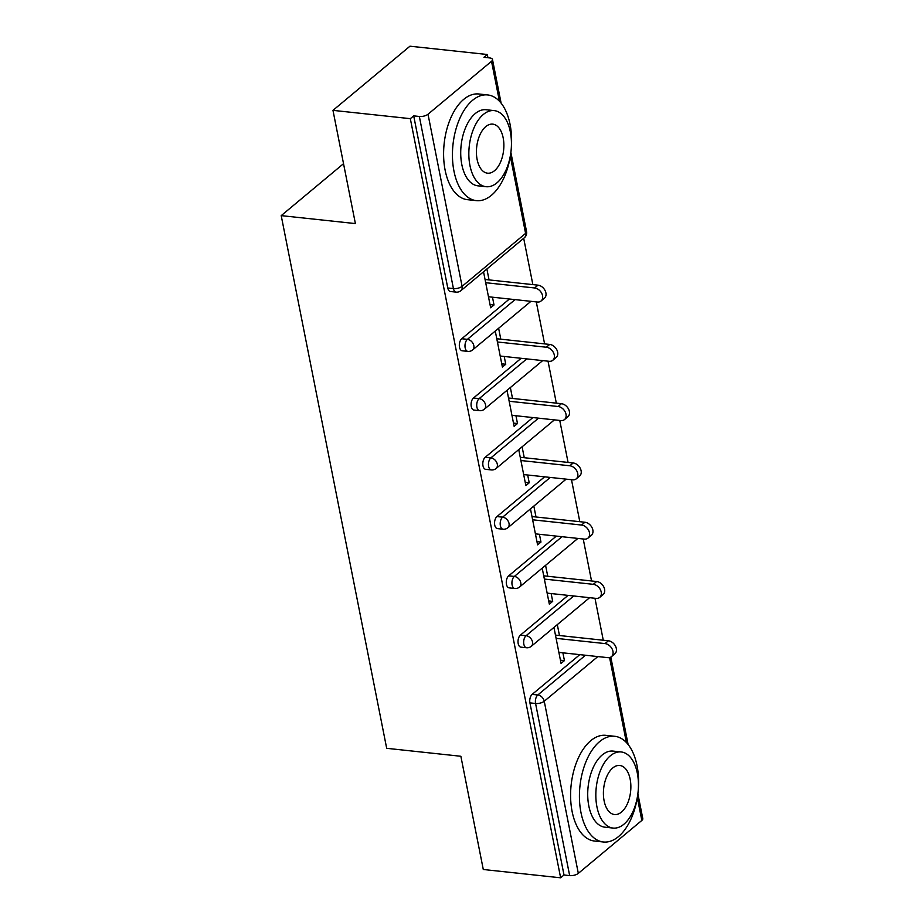 <?xml version="1.0" encoding="UTF-8"?>
<svg xmlns="http://www.w3.org/2000/svg" width="924" height="924" viewBox="0 0 924 924"><rect width="100%" height="100%" fill="white"/><g stroke="black" fill="none" stroke-linecap="round" stroke-linejoin="round"><path stroke-width="1.39" d="M637.872 793.785L642.792 818.618A6.376 2.633 168.8 0 1 641.834 820.431L578.32 873.365A6.376 2.633 168.8 0 1 569.658 875.606L564.01 874.993L560.637 877.8L483.287 869.496L460.868 756.271L386.682 748.313L281.208 215.627L355.394 223.585L332.975 110.36L409.944 46.2L487.294 54.504L483.933 57.311L489.581 57.912A6.376 2.633 -11.2 0 1 492.48 59.483L501.12 103.165M603.28 640.24L594.964 598.255M591.545 580.965L583.229 538.992M579.81 521.69L571.494 479.718M568.064 462.427L559.759 420.443M556.329 403.153L548.024 361.168M544.594 343.878L536.29 301.905M532.859 284.604L523.689 238.311M487.941 57.738L487.294 54.504M343.532 163.675L281.208 215.627M428.008 114.23L462.092 286.348A6.376 2.633 -11.2 0 1 453.43 288.577A6.376 3.5 96.1 0 0 456.109 292.123L450.462 291.51A6.376 3.5 -83.9 0 1 447.77 287.976L453.43 288.577L419.346 116.47A6.376 2.633 -11.2 0 0 428.008 114.23L491.522 61.296A6.376 2.633 -11.2 0 0 492.48 59.483M447.77 287.976L413.698 115.858L410.325 118.665L332.975 110.36M419.346 116.47L413.698 115.858M560.637 877.8L410.325 118.665M483.529 271.795L490.656 307.784L494.017 304.978L490.009 304.55M494.017 304.978L492.48 297.193M489.05 279.903L486.89 268.988M564.01 874.993L529.926 702.875A6.376 3.5 -83.9 0 1 532.166 694.374L579.822 654.642M520.431 635.1L526.079 635.712A6.376 3.5 -83.9 0 0 523.839 644.213A6.376 3.5 96.1 0 0 526.53 647.747L520.882 647.146A6.376 3.5 -83.9 0 1 518.191 643.601A6.376 3.5 -83.9 0 1 520.431 635.1L568.087 595.379M508.697 575.825L514.345 576.437A6.376 3.5 -83.9 0 0 512.104 584.938A6.376 3.5 96.1 0 0 514.795 588.472L509.136 587.872A6.376 3.5 -83.9 0 1 506.456 584.338A6.376 3.5 -83.9 0 1 508.697 575.825L556.352 536.105M496.962 516.562L502.61 517.163A6.376 3.5 -83.9 0 0 500.369 525.664A6.376 3.5 96.1 0 0 503.06 529.209L497.401 528.597A6.376 3.5 -83.9 0 1 494.721 525.063A6.376 3.5 -83.9 0 1 496.962 516.562L544.617 476.83M485.216 457.288L490.875 457.888A6.376 3.5 -83.9 0 0 488.634 466.401A6.376 3.5 96.1 0 0 491.325 469.935L485.666 469.323A6.376 3.5 -83.9 0 1 482.986 465.788A6.376 3.5 -83.9 0 1 485.216 457.288L532.882 417.556M473.481 398.013L479.14 398.625A6.376 3.5 -83.9 0 0 476.899 407.126A6.376 3.5 96.1 0 0 479.579 410.66L473.931 410.06A6.376 3.5 -83.9 0 1 471.252 406.514A6.376 3.5 -83.9 0 1 473.481 398.013L521.148 358.293M461.746 338.738L467.405 339.351A6.376 3.5 -83.9 0 0 465.165 347.851A6.376 3.5 96.1 0 0 467.844 351.386L462.196 350.785A6.376 3.5 -83.9 0 1 459.505 347.251A6.376 3.5 -83.9 0 1 461.746 338.738L509.401 299.018M495.264 331.069L502.39 367.059L505.751 364.252L504.215 356.468M500.785 339.177L498.625 328.263M506.999 390.344L514.125 426.334L517.486 423.527L515.95 415.742M512.52 398.452L510.36 387.537M518.734 449.607L525.86 485.597L529.233 482.802L527.685 475.017M524.266 457.715L522.095 446.8M530.468 508.881L537.595 544.871L540.967 542.065L539.42 534.28M536.001 516.99L533.841 506.075M542.203 568.156L549.33 604.146L552.702 601.339L551.154 593.554M547.736 576.264L545.576 565.349M553.938 627.431L561.064 663.42L564.437 660.614L562.889 652.829M559.47 635.539L557.311 624.624M505.751 364.252L501.744 363.825M517.486 423.527L513.478 423.1M529.233 482.802L525.225 482.363M540.967 542.065L536.959 541.637M552.702 601.339L548.694 600.912M564.437 660.614L560.429 660.186M488.473 296.766L537.398 302.021A7.866 5.717 -129.8 0 0 541.037 301.028A7.866 5.717 -129.8 0 0 541.764 293.428A7.866 5.717 -129.8 0 0 534.615 287.965L485.689 282.709M534.615 287.965L537.976 285.158A7.866 5.717 50.2 0 1 545.125 290.621A7.866 5.717 50.2 0 1 544.409 298.221L541.037 301.028M537.976 285.158L485.042 279.475M500.207 356.04L549.133 361.296A7.866 5.717 -129.8 0 0 552.771 360.302A7.866 5.717 -129.8 0 0 553.499 352.702A7.866 5.717 -129.8 0 0 546.35 347.228L497.424 341.984M546.35 347.228L549.711 344.433A7.866 5.717 50.2 0 1 556.86 349.896A7.866 5.717 50.2 0 1 556.144 357.496L552.771 360.302M549.711 344.433L496.777 338.75M511.942 415.315L560.868 420.559A7.866 5.717 -129.8 0 0 564.506 419.577A7.866 5.717 -129.8 0 0 565.234 411.977A7.866 5.717 -129.8 0 0 558.084 406.502L509.159 401.259M558.084 406.502L561.446 403.696A7.866 5.717 50.2 0 1 568.595 409.17A7.866 5.717 50.2 0 1 567.879 416.77L564.506 419.577M561.446 403.696L508.523 398.013M523.677 474.578L572.603 479.833A7.866 5.717 -129.8 0 0 576.241 478.851A7.866 5.717 -129.8 0 0 576.969 471.252A7.866 5.717 -129.8 0 0 569.819 465.777L520.893 460.522M569.819 465.777L573.18 462.97A7.866 5.717 50.2 0 1 580.33 468.445A7.866 5.717 50.2 0 1 579.614 476.045L576.241 478.851M573.18 462.97L520.258 457.288M535.412 533.853L584.338 539.108A7.866 5.717 -129.8 0 0 587.987 538.115A7.866 5.717 -129.8 0 0 588.703 530.515A7.866 5.717 -129.8 0 0 581.554 525.051L532.628 519.796M581.554 525.051L584.915 522.245A7.866 5.717 50.2 0 1 592.065 527.708A7.866 5.717 50.2 0 1 591.348 535.319L587.987 538.115M584.915 522.245L531.993 516.562M547.147 593.127L596.072 598.382A7.866 5.717 -129.8 0 0 599.722 597.389A7.866 5.717 -129.8 0 0 600.438 589.789A7.866 5.717 -129.8 0 0 593.289 584.326L544.363 579.071M593.289 584.326L596.661 581.519A7.866 5.717 50.2 0 1 603.811 586.983A7.866 5.717 50.2 0 1 603.083 594.582L599.722 597.389M596.661 581.519L543.728 575.837M453.973 171.171A53.153 29.198 96.1 0 0 476.345 200.635A53.153 29.198 96.1 0 0 510.071 124.405A53.153 29.198 96.1 0 0 487.699 94.941A53.153 29.198 96.1 0 0 453.973 171.171M487.699 94.941L478.863 93.994A53.153 29.198 96.1 0 0 445.137 170.224A53.153 29.198 96.1 0 0 467.521 199.688L476.345 200.635M486.059 186.706L477.939 185.84A38.265 21.021 -83.9 0 1 461.827 164.622A38.265 21.021 -83.9 0 1 486.105 109.737L494.224 110.614A38.265 21.021 96.1 0 0 469.946 165.5A38.265 21.021 96.1 0 0 486.059 186.706A38.265 21.021 96.1 0 0 510.337 131.82A38.265 21.021 96.1 0 0 494.224 110.614M503.164 137.815A24.659 13.548 96.1 0 0 492.781 124.139A24.659 13.548 96.1 0 0 477.131 159.505A24.659 13.548 96.1 0 0 487.514 173.181A24.659 13.548 96.1 0 0 503.164 137.815M580.965 812.519A53.153 29.198 96.1 0 0 603.337 841.983A53.153 29.198 96.1 0 0 637.063 765.753A53.153 29.198 96.1 0 0 614.679 736.289A53.153 29.198 96.1 0 0 580.965 812.519M614.679 736.289L605.855 735.342A53.153 29.198 96.1 0 0 572.129 811.572A53.153 29.198 96.1 0 0 594.513 841.036L603.337 841.983M613.051 828.066L604.931 827.188A38.265 21.021 -83.9 0 1 588.819 805.971A38.265 21.021 -83.9 0 1 613.097 751.096L621.217 751.963A38.265 21.021 96.1 0 0 596.939 806.848A38.265 21.021 96.1 0 0 613.051 828.066A38.265 21.021 96.1 0 0 637.329 773.18A38.265 21.021 96.1 0 0 621.217 751.963M630.156 779.163A24.659 13.548 96.1 0 0 619.773 765.488A24.659 13.548 96.1 0 0 604.123 800.865A24.659 13.548 96.1 0 0 614.506 814.529A24.659 13.548 96.1 0 0 630.156 779.163M558.893 652.402L607.807 657.645A7.866 5.717 -129.8 0 0 611.457 656.664A7.866 5.717 -129.8 0 0 612.173 649.064A7.866 5.717 -129.8 0 0 605.024 643.589L556.109 638.345M605.024 643.589L608.396 640.782A7.866 5.717 50.2 0 1 615.546 646.257A7.866 5.717 50.2 0 1 614.818 653.857L611.457 656.664M608.396 640.782L555.463 635.1M456.109 292.123A6.376 6.376 0 0 0 460.88 290.679A6.376 4.632 50.2 0 0 462.092 286.348L525.594 233.402L510.325 156.283M499.422 101.201L491.522 61.296M460.88 290.679L524.382 237.734A6.376 4.632 50.2 0 0 525.594 233.402A6.376 2.633 -11.2 0 0 526.553 231.601L510.88 152.437M641.834 820.431L637.317 797.643M626.414 742.549L609.586 657.565M597.828 656.583L544.248 701.247L578.32 873.365M569.658 875.606L535.573 703.487L529.926 702.875M532.166 694.374L537.814 694.975A6.376 4.632 -129.8 0 1 544.248 701.247A6.376 2.633 168.8 0 1 535.573 703.487A6.376 3.5 -83.9 0 1 537.814 694.975L585.47 655.255M467.844 351.386A6.376 6.376 0 0 0 472.614 349.942A6.376 4.632 50.2 0 0 473.827 345.611A6.376 4.632 -129.8 0 0 467.405 339.351L515.061 299.619M479.579 410.66A6.376 6.376 0 0 0 484.349 409.216A6.376 4.632 50.2 0 0 485.562 404.885A6.376 4.632 -129.8 0 0 479.14 398.625L526.796 358.893M491.325 469.935A6.376 6.376 0 0 0 496.084 468.491A6.376 4.632 50.2 0 0 497.297 464.16A6.376 4.632 -129.8 0 0 490.875 457.888L538.53 418.168M503.06 529.209A6.376 6.376 0 0 0 507.819 527.766A6.376 4.632 50.2 0 0 509.032 523.434A6.376 4.632 -129.8 0 0 502.61 517.163L550.265 477.442M514.795 588.472A6.376 6.376 0 0 0 519.554 587.029A6.376 4.632 50.2 0 0 520.766 582.709A6.376 4.632 -129.8 0 0 514.345 576.437L562 536.705M526.53 647.747A6.376 6.376 0 0 0 531.288 646.303A6.376 4.632 50.2 0 0 532.513 641.972A6.376 4.632 -129.8 0 0 526.079 635.712L573.735 595.98M610.81 657.103L628.112 744.513M524.382 237.734A6.376 6.376 0 0 0 526.553 231.601M472.614 349.942L530.942 301.328M484.349 409.216L542.677 360.603M496.084 468.491L554.412 419.866M507.819 527.766L566.146 479.14M519.554 587.029L577.881 538.415M531.288 646.303L589.616 597.689"/></g></svg>
